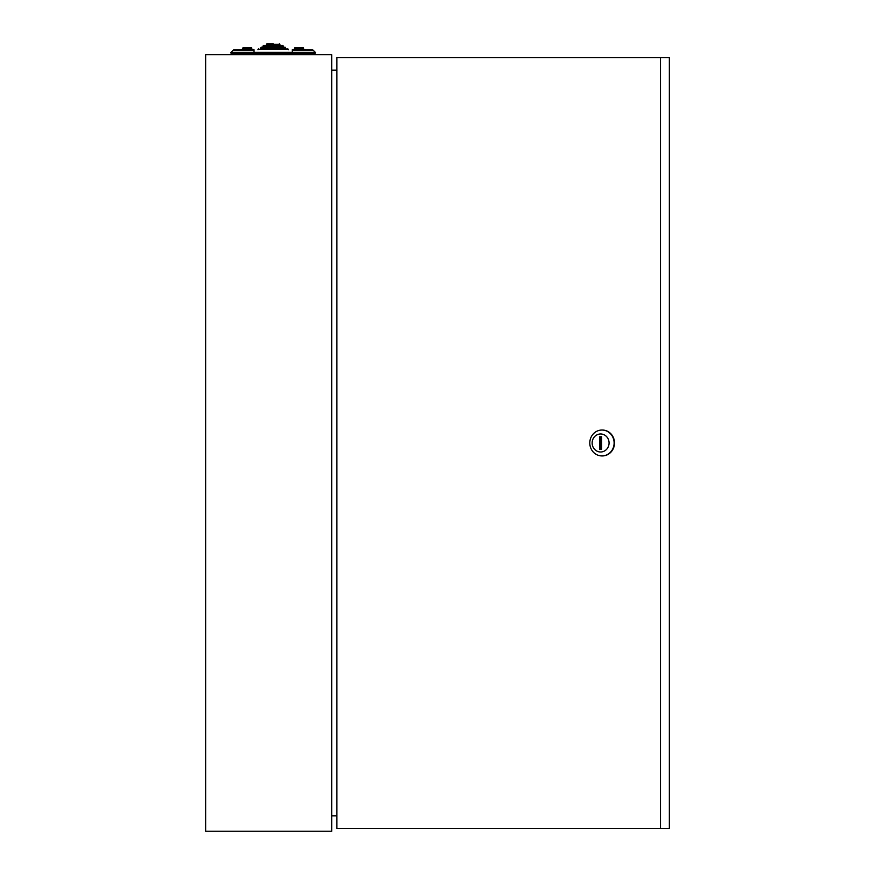 <?xml version="1.0" encoding="UTF-8"?>
<svg xmlns="http://www.w3.org/2000/svg" width="875" height="875" viewBox="0 0 875 875"><rect width="100%" height="100%" fill="white"/><g stroke="black" fill="none" stroke-linecap="round" stroke-linejoin="round"><path stroke-width="1.31" d="M331.691 70.142L336.897 70.142M336.897 815.828L331.691 815.828M331.691 831.25L331.691 54.72L205.636 54.72L205.636 831.25L331.691 831.25M592.145 442.991A9.002 8.466 -90 0 0 600.611 451.992A9.002 8.466 -90 0 0 609.066 442.991A9.002 8.466 -90 0 0 600.611 433.978A9.002 8.466 -90 0 0 592.145 442.991M614.119 442.991A12.939 12.162 90 0 1 601.956 455.93A12.939 12.162 90 0 1 589.794 442.991A12.939 12.162 90 0 1 601.956 430.041A12.939 12.162 90 0 1 614.119 442.991M602.153 455.93A12.939 12.162 -90 0 0 602.339 455.93A12.939 12.162 -90 0 0 614.502 442.991A12.939 12.162 -90 0 0 602.339 430.041A12.939 12.162 -90 0 0 602.153 430.041M660.505 828.439L660.505 57.531L336.897 57.531L336.897 828.439L669.364 828.439L669.364 57.531L660.505 57.531M601.672 449.181L601.672 436.8L599.55 436.8L599.55 449.181L601.672 449.181L600.709 449.181L600.709 436.8L601.672 436.8M303.548 48.814L294.547 48.814L294.547 48.256L303.548 48.256L303.548 48.814A0.558 0.558 0 0 0 304.117 49.372L293.42 49.372A0.558 0.558 0 0 0 292.895 49.755A0.558 0.558 0 0 1 293.42 49.372L295.673 49.372M294.547 48.814A0.558 0.558 0 0 1 293.989 49.372M294.547 48.256A0.558 0.558 0 0 1 295.116 47.688L302.991 47.688L295.116 47.688A0.558 0.558 0 0 0 294.547 48.256M303.548 48.256A0.558 0.558 0 0 0 302.991 47.688M243.906 49.372L252.908 49.372A0.558 0.558 0 0 1 253.433 49.755A0.558 0.558 0 0 0 252.908 49.372L250.655 49.372M242.78 48.814L251.781 48.814L251.781 48.256L242.78 48.256L242.78 48.814A0.558 0.558 0 0 1 242.222 49.372L241.653 49.372M251.781 48.814A0.558 0.558 0 0 0 252.35 49.372A0.558 0.558 0 0 1 251.781 48.814M251.781 48.256A0.558 0.558 0 0 0 251.223 47.688L243.337 47.688L251.223 47.688A0.558 0.558 0 0 1 251.781 48.256M242.78 48.256A0.558 0.558 0 0 1 243.337 47.688M273.164 48.814L257.972 49.372L288.356 49.372L273.164 48.814M262.478 47.13L263.036 46.561L262.478 47.13L273.164 47.13L260.783 47.688L285.545 47.688L273.164 47.13L283.861 47.13L283.292 46.561L263.036 46.561L263.036 46.003L283.292 46.003L282.734 45.434L263.594 45.434L263.036 46.003M273.164 43.75L266.973 43.75L273.164 43.75M254.034 49.755L234.336 49.755A1.684 1.684 0 0 1 235.528 50.236A1.684 1.684 0 0 0 233.155 50.236L231 52.358A0.558 0.558 0 0 0 231.186 53.277L233.428 54.206A0.558 0.558 0 0 1 233.778 54.72A0.558 0.558 0 0 0 233.428 54.206L254.034 54.72M242.222 49.372L245.142 49.372M292.294 49.755L311.992 49.755A1.684 1.684 0 0 0 310.811 50.236A1.684 1.684 0 0 1 313.173 50.236L315.328 52.358A0.558 0.558 0 0 1 315.142 53.277L312.9 54.206A0.558 0.558 0 0 0 312.55 54.72A0.558 0.558 0 0 1 312.9 54.206L254.034 54.206L254.034 53.277L292.294 53.277L292.294 54.72M304.117 49.372L306.359 49.755M302.422 49.372L304.675 49.372M234.336 49.755A1.684 1.684 0 0 0 233.155 50.236A1.684 1.684 0 0 1 234.336 49.755A1.684 1.684 0 0 0 233.155 50.236L254.034 50.236L254.034 53.277L231.186 53.277A0.558 0.558 0 0 1 231 52.358L292.294 52.358L292.294 53.277L315.142 53.277A0.558 0.558 0 0 0 315.328 52.358L292.294 52.358L292.294 50.236L313.173 50.236A1.684 1.684 0 0 0 311.992 49.755A1.684 1.684 0 0 1 313.173 50.236A1.684 1.684 0 0 0 311.992 49.755M286.103 48.814L260.783 48.256L261.352 47.13L260.783 47.688M280.481 45.434L266.416 44.877L266.416 44.308L279.912 44.308L279.355 43.75M257.972 49.755L258.53 48.814L257.972 49.372M266.416 44.308L266.973 43.75M288.356 49.372L287.798 48.814L288.356 49.755M285.545 47.688L284.977 47.13L285.545 48.256M283.292 46.003L283.861 47.13M266.416 44.877L265.847 45.434L266.416 44.877M279.912 44.877L279.912 44.308M260.783 48.256L260.225 48.814"/></g></svg>
